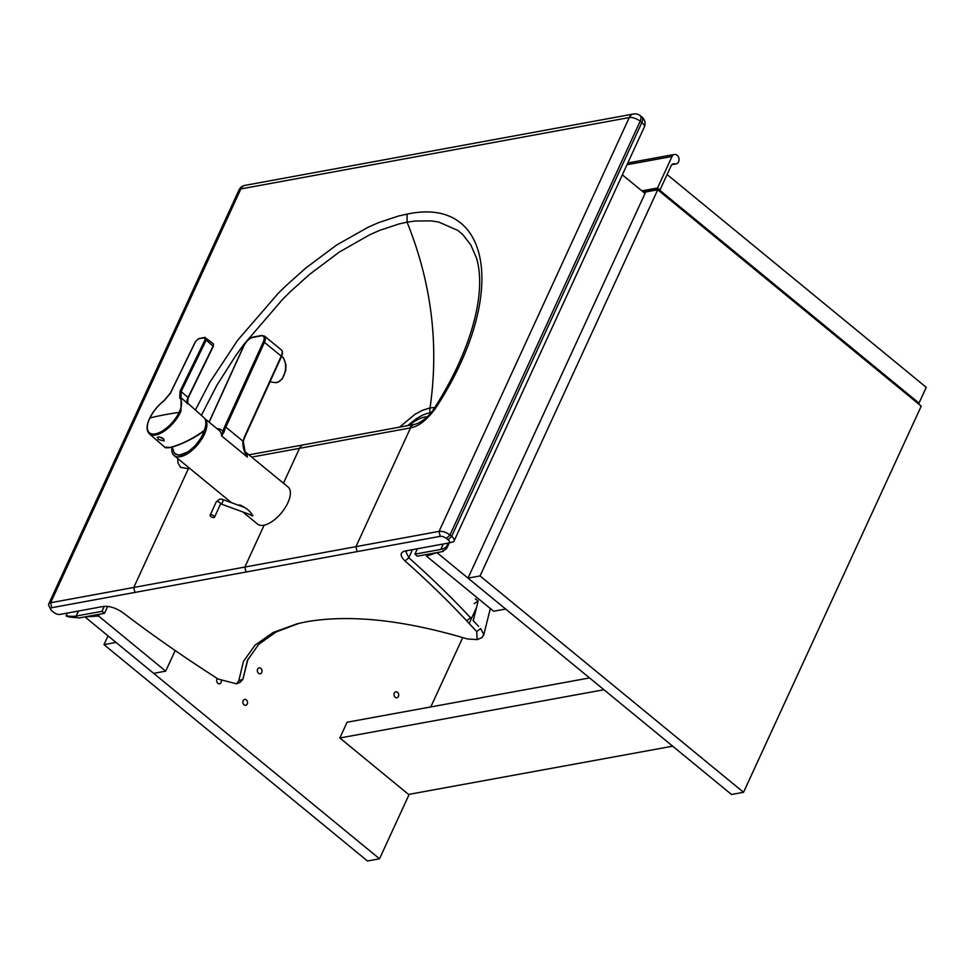<?xml version="1.0" encoding="UTF-8"?>
<svg xmlns="http://www.w3.org/2000/svg" width="975" height="975" viewBox="0 0 975 975"><rect width="100%" height="100%" fill="white"/><g stroke="black" fill="none" stroke-linecap="round" stroke-linejoin="round"><path stroke-width="1.46" d="M414.363 424.405A8.397 6.484 79.5 0 0 414.204 424.43A8.397 6.484 79.5 0 0 410 427.988A36.441 17.136 -50.6 0 0 410.536 427.879L355.96 546.646L357.057 551.618L51.748 607.705A4.802 2.06 -155.3 0 0 50.785 609.521A4.802 2.06 -155.3 0 0 51.955 610.898L53.576 612.251A4.802 2.06 -155.3 0 0 59.914 614.433L103.423 606.438C109.59 605.853 116.135 607.973 123.069 612.8A716.601 307.722 -155.3 0 0 203.032 669.228L218.083 679.063L236.474 683.816L238.753 680.94L243.433 661.477L255.011 645.182L273.158 632.47L297.363 623.72L306.528 621.745C350.33 614.262 403.93 619.99 467.354 638.954L477.141 639.612L476.714 631.556L466.672 620.795A716.601 307.722 24.7 0 0 405.064 560.991C399.872 555.847 399.811 552.545 404.881 551.058L404.406 551.155M264.115 525.184L244.871 567.06L439.079 531.375A8.397 3.607 24.7 0 1 449.975 535.031L451.644 536.372L448.073 539.772A4.802 2.06 -155.3 0 1 448.549 543.026L452.473 542.063A8.397 3.607 -155.3 0 0 454.106 540.93A8.397 3.607 -155.3 0 0 451.644 536.372L641.842 122.521A8.397 3.9 -52.1 0 0 641.83 116.939L640.148 115.635A8.397 8.397 0 0 0 633.47 114.002A8.397 6.472 79.6 0 0 629.265 117.561L439.079 531.375L440.176 536.347L357.057 551.618M433.899 408.878L435.252 408.708C426.77 420.103 418.531 426.489 410.536 427.879A8.397 6.386 78 0 1 414.521 424.369A8.397 6.386 78 0 1 414.533 424.369C420.554 423.296 430.414 415.24 433.899 408.878C470.096 352.901 487.39 293.377 476.373 257.717L470.803 244.908L462.881 234.719L457.726 230.368L438.677 222.032L431.23 220.874L414.899 221.033L407.062 222.178C431.498 282.689 439.152 344.602 430.048 407.903L434.765 407.513M245.968 572.033L244.871 567.06L50.651 602.733L240.837 188.931L629.265 117.561A8.397 3.607 -155.3 0 1 640.161 121.217A8.397 3.9 -52.1 0 0 640.148 115.635M189.223 467.976A8.397 6.472 79.6 0 0 188.906 468.609A36.441 17.184 129.4 0 1 188.37 468.695L133.782 587.462L134.879 592.434M201.362 415.374L216.95 385.149L235.511 355.985L243.75 344.553L282.921 298.996L290.343 291.671L309.355 274.56L339.166 252.147L369.878 234.67L379.811 230.319L398.933 223.97L407.062 222.178L407.062 214.134L398.653 215.987L378.848 222.532L368.562 227.004L336.716 244.981L305.748 268.064L285.992 285.712L278.265 293.28L237.559 340.372L209.759 382.444L195.305 410.122M407.574 425.661L416.496 418.58L423.101 414.85L430.072 412.559A12.005 9.25 -100.4 0 1 430.048 407.903L422.382 410.329L415.07 414.229L399.555 427.135M448.549 543.026A4.802 2.06 -155.3 0 1 448.39 543.063L404.881 551.058M440.176 536.347A4.802 2.06 -155.3 0 1 446.404 538.432L448.073 539.772M50.785 609.521L48.957 605.914A8.397 3.607 24.7 0 1 48.75 603.927A8.397 3.607 24.7 0 1 50.651 602.733L51.748 607.705M236.474 683.816L240.045 682.463L242.909 679.088A5436.734 2391.773 -30.7 0 1 238.753 680.94M247.821 659.514A4788.761 3688.852 -100.4 0 1 244.25 673.762A4791.869 3689.68 -100.3 0 1 242.909 679.088L247.492 660.221L258.655 644.39L276.071 631.971L299.24 623.269M430.072 412.559L431.401 412.352M407.123 550.643L405.966 551.838L408.817 557.761L412.413 549.668M405.064 560.991L408.817 557.761C431.267 577.7 451.876 597.736 470.633 617.857M475.373 598.882L478.14 600.917L474.191 603.647M446.404 538.432L449.975 535.031L640.161 121.217L641.842 122.521A8.397 3.607 24.7 0 1 644.304 127.079L644.304 127.079A8.397 8.397 0 0 0 641.83 116.939M478.14 600.917L476.007 609.582A4788.761 3691.472 -100.5 0 1 473.253 620.661M476.714 631.556L480.675 628.619L483.697 634.42L482.198 637.504L477.141 639.612M478.567 626.364L473.046 620.441M448.695 542.99L452.205 542.124A8.397 3.607 -155.3 0 0 452.473 542.063M166.676 447.732C172.49 448.646 193.403 439.286 203.665 431.182L203.751 430.792C192.319 439.067 181.07 444.6 169.991 447.415L164.726 447.147L149.358 433.826A24.009 11.017 130.9 0 0 164.458 430.987A24.009 11.017 130.9 0 0 180.18 412.803L180.972 411.048L181.155 391.56L180.07 391.17L179.729 397.739C182.41 400.798 182.203 405.685 179.12 412.413A23.205 10.652 130.9 0 1 155.427 433.863A23.205 10.652 130.9 0 1 149.918 417.982C153.319 411.206 158.035 405.454 164.092 400.725L170.369 393.327M157.974 436.995L158.194 439.408L164.117 440.98L163.995 439.506L161.984 437.751L159.144 436.946L157.158 437.446M163.422 438.762A3.9 1.877 30.4 0 1 160.253 437.129M187.017 401.212L187.188 403.699M213.22 343.736L213.354 346.491L206.249 340.056L205.359 337.569A0.841 0.646 79.8 0 0 204.884 337.411L213.22 343.736A3.595 1.658 130.9 0 1 213.135 346.028L188.041 397.532L187.663 403.516L180.85 397.605A0.841 0.743 135.5 0 0 179.729 397.739M170.527 392.986L195.622 341.482L198.425 338.91A0.841 0.646 -101.4 0 1 198.827 338.569L204.884 337.411A0.841 0.646 79.8 0 0 204.482 337.752L205.164 339.666L180.07 391.17M248.235 513.91L252.635 516.019C251.233 512.021 247.004 508.316 239.947 504.928L238.717 505.318M242.702 511.887L257.583 524.099A24.009 11.31 -50.6 0 0 281.556 512.728A24.009 11.31 -50.6 0 0 288.052 487L245.042 451.681A24.009 11.31 129.4 0 1 247.345 457.068L244.603 451.181L242.982 441.188C242.604 446.83 244.055 452.132 247.345 457.068L221.569 435.898L224.14 431.791L222.897 431.572L221.569 435.898A24.009 11.31 129.4 0 0 219.265 430.511L204.799 418.641A24.009 11.31 129.4 0 1 197.864 444.454A24.009 11.31 129.4 0 1 174.111 455.569A24.009 11.31 129.4 0 1 171.978 447.074M201.983 436.983L201.313 437.629M205.518 426.745L203.312 434.35L197.852 443.125L190.747 450.255L181.058 455.215L175.476 454.338M224.14 431.791A24.009 11.31 129.4 0 1 225.859 427.123L242.982 441.188L244.055 438.482M172.392 446.977A24.009 24.009 0 0 0 173.757 451.644A21.791 10.262 -50.6 0 0 188.699 451.254A21.791 10.262 -50.6 0 0 204.238 430.609M172.953 449.304L174.293 453.253L178.973 455.288L188.297 451.766L195.646 445.331L201.752 436.861L204.848 429.146M210.71 514.861A2.401 1.048 24.5 0 1 213.354 515.556A2.401 1.048 24.5 0 1 214.537 517.201A2.401 1.048 24.5 0 1 211.916 517.152A2.401 1.048 24.5 0 1 210.161 515.214A2.401 1.048 24.5 0 1 210.71 514.861M427.416 416.691A36.014 16.965 -50.6 0 0 408.952 425.405M260.825 668.35A2.998 2.316 -100.4 0 1 262.007 671.495A2.998 2.316 -100.4 0 1 260.228 673.774A2.998 2.316 -100.4 0 1 257.412 671.227A2.998 2.316 -100.4 0 1 259.155 667.863A2.998 2.316 -100.4 0 1 260.825 668.35M246.322 699.879A2.998 2.316 -100.4 0 1 247.504 703.012A2.998 2.316 -100.4 0 1 245.724 705.291A2.998 2.316 -100.4 0 1 242.909 702.756A2.998 2.316 -100.4 0 1 244.64 699.392A2.998 2.316 -100.4 0 1 246.322 699.879M221.337 680.977A2.998 2.316 -100.4 0 1 219.533 683.792A2.998 2.316 -100.4 0 1 216.962 682.049A2.998 2.316 -100.4 0 1 217.327 678.563M394.302 693.128A2.998 2.316 -100.4 0 1 395.813 691.86A2.998 2.316 -100.4 0 1 398.629 694.395A2.998 2.316 -100.4 0 1 396.886 697.759A2.998 2.316 -100.4 0 1 394.485 696.382A2.998 2.316 -100.4 0 1 394.302 693.128M108.03 635.858L103.996 644.633L367.49 860.998L379.519 858.792L409.195 794.32M379.519 858.792L116.025 642.428L103.996 644.633M657.735 189.784L645.706 191.978L468.012 578.126L731.518 794.491L743.547 792.297L921.229 406.136L657.735 189.784L480.053 575.933L468.012 578.126M480.053 575.933L743.547 792.297M476.47 607.669L469.182 623.5M462.723 637.565L430.792 706.936M589.558 677.93L347.088 722.231L339.836 737.99L408.574 794.43L672.677 746.18M603.939 689.739L339.836 737.99M659.77 190.247L918.998 403.102L917.792 403.321M667.095 174.537L926.25 387.343L918.998 403.102M674.834 163.837A4.802 3.705 -100.4 0 0 673.518 163.776A4.802 3.705 -100.4 0 0 671.068 165.896L659.965 190.027L657.516 188.017L672.019 156.488A4.802 3.705 -100.4 0 1 674.432 154.452A4.802 3.705 -100.4 0 1 678.929 158.511A4.802 3.705 -100.4 0 1 676.15 163.897A4.802 3.705 -100.4 0 1 674.834 163.837L672.311 164.3M622.355 174.842L645.023 193.452L622.355 174.842M98.572 616.017L165.701 671.141L153.672 673.347L84.935 616.895L98.572 616.017L99.389 614.262M165.701 671.141L175.183 650.532M427.306 554.348L426.489 556.116L436.922 552.593L505.659 609.046L493.63 611.24L426.489 556.116M448.183 543.099L446.708 546.293L447.367 546.829A24.009 10.298 24.7 0 1 447.098 547.56A24.009 10.298 24.7 0 1 442.869 550.692L443.259 551.436L417.361 556.164L414.911 554.153L417.398 548.754M443.259 551.436L443.735 550.4M447.367 546.829L449.183 542.868M446.708 546.293A31.212 13.382 24.7 0 1 440.798 549.425L443.296 544.001M414.911 554.153L440.798 549.425M78.451 611.02L76.135 616.042L102.034 611.313L104.483 613.324L78.597 618.053L77.342 617.467A24.009 10.298 24.7 0 1 66.8 616.346L66.142 615.81A31.212 13.382 -155.3 0 0 76.135 616.042M104.325 606.316L102.034 611.313M67.409 613.056L66.142 615.81M107.677 606.389L104.483 613.324M414.521 424.369L303.725 444.783A8.397 6.472 79.6 0 0 299.52 448.329L410 427.988M251.647 457.104L299.52 448.329L283.433 483.21M189.796 468.451L188.906 468.609M177.816 458.616L177.877 462.759L180.521 467.33L188.37 468.695A8.397 6.557 81.2 0 1 188.918 467.72M435.252 408.708C507.829 298.411 493.667 195.39 407.062 214.134M238.924 190.125A8.397 3.607 24.7 0 1 240.837 188.931A8.397 6.472 79.6 0 1 245.042 185.36A8.397 8.397 0 0 0 238.924 190.125L48.75 603.927M471.144 617.492L466.672 620.795M205.822 424.015A23.644 10.847 130.9 0 1 204.494 429.938M164.726 447.147C164.592 447.988 166.908 447.988 171.685 447.147C183.312 443.662 194.001 438.336 203.726 431.157L204.518 430.06C206.651 424.21 206.408 420.018 203.799 417.483A24.009 11.017 130.9 0 1 204.421 429.853M149.76 418.299L149.918 417.982A480.431 214.671 26 0 1 179.12 412.413L180.18 412.803M188.077 398.117L213.172 346.612M205.164 339.666L206.249 340.056L181.155 391.56L188.041 397.532A9.604 4.412 -49.1 0 0 187.663 403.516M204.482 337.752A480.431 214.671 -154 0 0 198.425 338.91M269.99 381.847L274.792 382.566A13.894 8.592 -81.4 0 0 284.907 372.389A13.894 8.592 -81.4 0 0 281.629 356.277M217.035 428.695A25.801 12.151 -50.6 0 1 222.897 431.572A24.911 11.737 129.4 0 1 224.677 426.721L263.274 341.957A8.702 4.095 -50.6 0 0 261.044 335.863L252.744 337.447A8.702 4.095 -50.6 0 0 244.018 345.625L209.15 422.212M263.274 341.957L264.457 342.347L225.859 427.123L224.677 426.721M261.995 335.632A0.902 0.695 79.2 0 0 261.044 335.863M244.006 437.872L281.227 356.119L264.457 342.347A9.604 4.522 -50.6 0 0 264.505 336.082L281.288 349.854A9.604 4.522 -50.6 0 1 281.227 356.119L281.275 356.728M253.695 337.216A0.902 0.695 79.2 0 0 252.744 337.447M214.537 517.201L220.569 503.941A2.401 1.048 -155.5 0 0 219.387 502.308A2.401 1.048 -155.5 0 0 216.743 501.601A2.401 1.048 -155.5 0 0 216.194 501.954L210.161 515.214M252.952 515.629L220.63 503.831A2.401 1.402 -69.9 0 0 221.008 503.819A2.401 1.402 -69.9 0 0 222.788 501.638A2.401 1.402 -69.9 0 0 222.178 499.285L219.716 499.066L216.194 501.954M659.332 190.186L658.43 190.357M645.352 192.745L644.365 192.916M672.019 156.488L627.01 164.714M657.516 188.017L641.879 190.868M657.698 188.845L642.732 191.575M242.812 679.721L247.93 659.271M490.327 608.534L483.588 635.481M644.304 127.079L454.106 540.93M245.042 185.36L633.47 114.002M248.893 454.837L303.725 444.783M203.799 417.483L187.31 402.833M198.827 338.569L195.439 341.603L170.345 393.108L164.166 400.542C158.011 405.344 153.209 411.206 149.748 418.104C146.323 425.271 146.189 430.511 149.358 433.826M274.792 382.566L278.021 382.212L282.226 378.958L285.785 370.403L285.907 364.479L283.518 358.032L281.653 356.204M231.489 502.686L174.111 455.569M209.04 422.126L243.811 345.759C246.2 341.116 249.32 338.215 253.183 337.07L261.495 335.485L264.505 336.082M245.042 451.681L243.299 441.456L244.262 438.36L281.483 356.606C282.811 353.303 282.738 351.049 281.288 349.854M244.518 507.439L222.178 499.285M659.673 190.283L658.588 190.478M645.267 192.916L644.524 193.05M674.432 154.452L627.815 162.971M676.15 163.897L671.872 164.69M447.098 547.56L449.268 542.856"/></g></svg>
